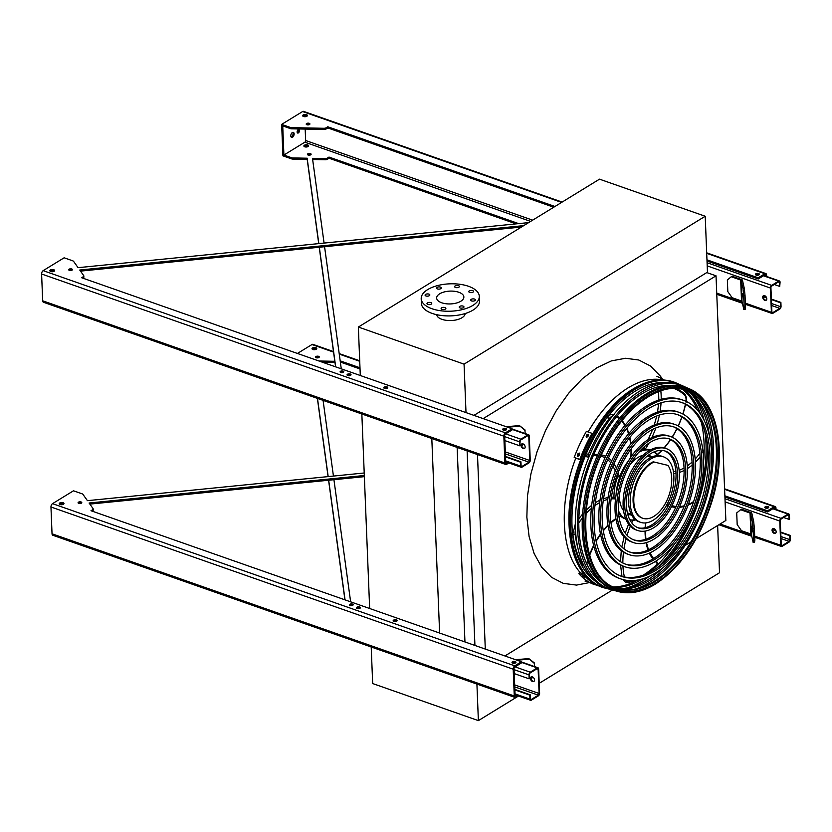 <?xml version="1.0" encoding="UTF-8"?>
<svg xmlns="http://www.w3.org/2000/svg" width="832" height="832" viewBox="0 0 832 832"><rect width="100%" height="100%" fill="white"/><g stroke="black" fill="none" stroke-linecap="round" stroke-linejoin="round"><path stroke-width="1.25" d="M696.27 538.606L725.858 520.468L716.03 275.818L706.794 272.574M483.174 418.621L716.03 275.818M485.295 649.074L477.485 454.553M504.91 655.959L612.404 590.034M671.601 553.738L673.858 552.354M685.1 545.459L691.049 541.809M474.926 645.445L467.116 450.923M464.953 641.94L457.142 447.418M439.618 633.058L431.808 438.526M369.658 608.504L361.847 413.982M705.214 216.247L599.508 179.161L358.353 327.049L464.058 364.146L705.214 216.247L707.46 272.168L473.938 415.386M436.665 314.673A14.279 6.718 -2.3 0 0 441.927 319.332A14.279 6.718 -2.3 0 0 456.903 319.748A14.279 6.718 -2.3 0 0 465.171 313.529M358.353 327.049L360.298 375.513M464.058 364.146L466.003 412.599M458.817 292.271A13.614 6.417 177.7 0 1 463.861 296.972A13.614 6.417 177.7 0 1 450.507 303.93A13.614 6.417 177.7 0 1 436.654 298.064A13.614 6.417 177.7 0 1 444.278 291.938A13.614 6.417 177.7 0 1 458.817 292.271M469.654 292.438A2.382 1.123 -2.3 0 0 472.191 292.49A2.382 1.123 -2.3 0 0 473.533 291.418A2.382 1.123 -2.3 0 0 471.11 290.399A2.382 1.123 -2.3 0 0 468.77 291.616A2.382 1.123 -2.3 0 0 469.654 292.438M455.52 287.477A2.382 1.123 -2.3 0 0 458.058 287.529A2.382 1.123 -2.3 0 0 459.389 286.458A2.382 1.123 -2.3 0 0 456.966 285.438A2.382 1.123 -2.3 0 0 454.636 286.655A2.382 1.123 -2.3 0 0 455.52 287.477M437.414 288.933A2.382 1.123 -2.3 0 0 439.962 288.995A2.382 1.123 -2.3 0 0 441.293 287.924A2.382 1.123 -2.3 0 0 438.87 286.894A2.382 1.123 -2.3 0 0 436.54 288.111A2.382 1.123 -2.3 0 0 437.414 288.933M425.963 295.963A2.382 1.123 -2.3 0 0 428.501 296.015A2.382 1.123 -2.3 0 0 429.832 294.944A2.382 1.123 -2.3 0 0 427.409 293.925A2.382 1.123 -2.3 0 0 425.079 295.142A2.382 1.123 -2.3 0 0 425.963 295.963M427.856 304.439A2.382 1.123 -2.3 0 0 430.404 304.491A2.382 1.123 -2.3 0 0 431.735 303.42A2.382 1.123 -2.3 0 0 429.312 302.401A2.382 1.123 -2.3 0 0 426.982 303.618A2.382 1.123 -2.3 0 0 427.856 304.439M442 309.4A2.382 1.123 -2.3 0 0 444.538 309.452A2.382 1.123 -2.3 0 0 445.869 308.381A2.382 1.123 -2.3 0 0 443.446 307.362A2.382 1.123 -2.3 0 0 441.116 308.578A2.382 1.123 -2.3 0 0 442 309.4M460.096 307.934A2.382 1.123 -2.3 0 0 462.634 307.996A2.382 1.123 -2.3 0 0 463.965 306.925A2.382 1.123 -2.3 0 0 461.552 305.906A2.382 1.123 -2.3 0 0 459.212 307.112A2.382 1.123 -2.3 0 0 460.096 307.934M471.546 300.914A2.382 1.123 -2.3 0 0 474.094 300.966A2.382 1.123 -2.3 0 0 475.426 299.894A2.382 1.123 -2.3 0 0 473.002 298.875A2.382 1.123 -2.3 0 0 470.673 300.092A2.382 1.123 -2.3 0 0 471.546 300.914M468.551 286.302A29.078 13.697 177.7 0 1 479.305 296.348A29.078 13.697 177.7 0 1 450.798 311.199A29.078 13.697 177.7 0 1 421.2 298.688A29.078 13.697 177.7 0 1 437.497 285.605A29.078 13.697 177.7 0 1 468.551 286.302M479.305 296.348L479.492 301.007A29.078 13.697 177.7 0 1 450.986 315.869A29.078 13.697 177.7 0 1 421.387 303.347L421.2 298.688M518.482 696.03L478.379 720.626L372.674 683.54L371.207 646.974M478.379 720.626L476.913 684.07M539.209 683.322L719.524 572.738L717.631 525.502M764.847 300.342A2.642 1.789 58.5 0 1 762.85 298.126A2.642 1.789 58.5 0 1 763.37 295.766A2.642 1.789 58.5 0 1 764.66 295.682A2.642 1.789 58.5 0 1 766.646 297.898A2.642 1.789 58.5 0 1 766.137 300.269A2.642 1.789 58.5 0 1 764.847 300.342M770.422 288.059L771.399 312.291A2.111 1.206 109.3 0 0 772.023 313.466A2.111 1.206 109.3 0 0 772.803 313.342L779.782 309.057A2.111 1.206 109.3 0 0 781.04 306.374L780.884 302.411L780.385 302.723L780.541 306.686A1.321 0.749 -70.7 0 1 779.761 308.36L772.772 312.645A1.321 0.749 -70.7 0 1 772.294 312.718A1.321 0.749 -70.7 0 1 771.898 311.99L770.921 287.758A1.321 0.749 -70.7 0 1 771.711 286.083L778.69 281.798A1.321 0.749 -70.7 0 1 779.178 281.715A1.321 0.749 -70.7 0 1 779.574 282.454L779.73 286.416L780.073 282.142A2.111 1.206 109.3 0 0 779.438 280.966A2.111 1.206 109.3 0 0 778.658 281.091L771.68 285.376A2.111 1.206 109.3 0 0 770.422 288.059L707.2 265.876M741.52 279.521L732.108 276.224L731.276 276.734L740.688 280.041A1.321 0.624 177.7 0 1 741.166 280.436L742.986 288.548L744.297 288.434L742.487 280.332A2.642 1.248 -2.3 0 0 741.52 279.521M763.641 295.641A2.642 1.789 -121.5 0 0 763.734 298.646A2.642 1.789 -121.5 0 0 766.366 300.082M757.931 275.215A1.851 0.874 -2.3 0 0 756.985 275.246M774.28 284.502L779.73 286.416M763.204 296.691L766.646 297.898M771.399 299.572L780.385 302.723M763.287 296.244L766.418 297.336M771.378 299.083L780.884 302.411M731.276 276.734L727.355 279.958L727.823 291.606L732.118 297.7L741.53 301.007A1.321 0.624 177.7 0 1 742.009 301.413L743.829 309.514L744.193 307.31L745.503 307.206L745.139 309.41L743.829 309.514M743.371 298.906L742.695 293.498L743.371 298.906M744.297 288.434L745.035 295.558L743.725 295.662L744.193 307.31M743.725 295.662L742.986 288.548M745.035 295.558L745.503 307.206M521.986 443.841A2.642 1.789 -121.5 0 0 522.08 446.846A2.642 1.789 -121.5 0 0 524.711 448.282M530.244 460.19L529.277 435.958A2.111 1.206 109.3 0 0 528.642 434.772A2.111 1.206 109.3 0 0 527.873 434.907L520.884 439.192A2.111 1.206 109.3 0 0 519.626 441.865L519.782 445.827L520.125 441.563A1.321 0.749 -70.7 0 1 520.915 439.889L527.894 435.604A1.321 0.749 -70.7 0 1 528.382 435.521A1.321 0.749 -70.7 0 1 528.778 436.259L529.745 460.491A1.321 0.749 -70.7 0 1 528.965 462.166L521.976 466.45A1.321 0.749 -70.7 0 1 521.498 466.534A1.321 0.749 -70.7 0 1 521.102 465.795L520.936 461.833L520.603 466.097A2.111 1.206 109.3 0 0 521.227 467.282A2.111 1.206 109.3 0 0 522.007 467.147L528.996 462.862A2.111 1.206 109.3 0 0 530.244 460.19M523.193 448.542A2.642 1.789 58.5 0 1 521.206 446.326A2.642 1.789 58.5 0 1 521.726 443.966A2.642 1.789 58.5 0 1 523.006 443.882A2.642 1.789 58.5 0 1 525.002 446.098A2.642 1.789 58.5 0 1 524.482 448.469A2.642 1.789 58.5 0 1 523.193 448.542M349.554 375.658A1.851 0.874 -2.3 0 0 348.608 375.69M386.298 388.544A1.851 0.874 -2.3 0 0 385.351 388.586M505.138 430.248A1.851 0.874 -2.3 0 0 504.192 430.279M342.139 372.091L341.255 372.632M505.523 456.903L520.437 462.145M505.502 456.414L520.936 461.833M504.868 440.596L519.782 445.827M521.685 445.962L523.515 444.132M525.054 430.466L519.47 425.62L524.919 429.853L525.179 433.555M507.624 427.201L519.615 426.234M519.47 425.62L506.168 426.691M531.346 676.832A2.642 1.789 -121.5 0 0 531.44 679.838A2.642 1.789 -121.5 0 0 534.071 681.283M539.604 693.181L538.626 668.949A2.111 1.206 109.3 0 0 538.002 667.774A2.111 1.206 109.3 0 0 537.222 667.898L530.244 672.183A2.111 1.206 109.3 0 0 528.986 674.866L529.142 678.829L529.485 674.554A1.321 0.749 -70.7 0 1 530.265 672.88L537.254 668.595A1.321 0.749 -70.7 0 1 537.742 668.522A1.321 0.749 -70.7 0 1 538.138 669.25L539.105 693.482A1.321 0.749 -70.7 0 1 538.325 695.157L531.336 699.442A1.321 0.749 -70.7 0 1 530.847 699.525A1.321 0.749 -70.7 0 1 530.462 698.786L530.296 694.834L529.797 695.136L529.963 699.098A2.111 1.206 109.3 0 0 530.587 700.274A2.111 1.206 109.3 0 0 531.367 700.149L538.346 695.864A2.111 1.206 109.3 0 0 539.604 693.181M532.553 681.543A2.642 1.789 58.5 0 1 530.566 679.328A2.642 1.789 58.5 0 1 531.076 676.957A2.642 1.789 58.5 0 1 532.366 676.884A2.642 1.789 58.5 0 1 534.362 679.099A2.642 1.789 58.5 0 1 533.842 681.46A2.642 1.789 58.5 0 1 532.553 681.543M358.914 608.65A1.851 0.874 -2.3 0 0 357.968 608.691M395.658 621.546A1.851 0.874 -2.3 0 0 394.701 621.577M514.498 663.239A1.851 0.874 -2.3 0 0 513.552 663.281M351.489 605.082L350.615 605.623M514.883 689.905L529.797 695.136M514.862 689.416L530.296 694.834M514.228 673.587L529.142 678.829M531.045 678.964L532.875 677.123M534.414 663.468L528.83 658.611L534.269 662.854L534.539 666.557M516.984 660.192L528.965 659.225M528.83 658.611L515.528 659.693M774.207 533.343A2.642 1.789 58.5 0 1 772.21 531.128A2.642 1.789 58.5 0 1 772.73 528.757A2.642 1.789 58.5 0 1 774.02 528.684A2.642 1.789 58.5 0 1 776.006 530.899A2.642 1.789 58.5 0 1 775.497 533.26A2.642 1.789 58.5 0 1 774.207 533.343M779.782 521.061L780.759 545.282A2.111 1.206 109.3 0 0 781.383 546.468A2.111 1.206 109.3 0 0 782.163 546.333L789.142 542.048A2.111 1.206 109.3 0 0 790.4 539.375L790.244 535.413L789.745 535.714L789.901 539.677A1.321 0.749 -70.7 0 1 789.121 541.351L782.132 545.636A1.321 0.749 -70.7 0 1 781.643 545.719A1.321 0.749 -70.7 0 1 781.248 544.981L780.281 520.749A1.321 0.749 -70.7 0 1 781.061 519.074L788.05 514.79A1.321 0.749 -70.7 0 1 788.538 514.706A1.321 0.749 -70.7 0 1 788.923 515.445L789.09 519.407L789.589 519.106L789.422 515.143A2.111 1.206 109.3 0 0 788.798 513.958A2.111 1.206 109.3 0 0 788.018 514.093L781.04 518.378A2.111 1.206 109.3 0 0 779.782 521.061L725.109 501.873M750.88 512.522L741.468 509.215L740.636 509.725L750.048 513.032A1.321 0.624 177.7 0 1 750.526 513.438L752.336 521.539L753.657 521.435L751.837 513.334A2.642 1.248 -2.3 0 0 750.88 512.522M773.001 528.632A2.642 1.789 -121.5 0 0 773.084 531.638A2.642 1.789 -121.5 0 0 775.726 533.083M767.291 508.206A1.851 0.874 -2.3 0 0 766.334 508.248M783.64 517.494L789.09 519.407M772.564 529.693L776.006 530.899M780.759 532.563L789.745 535.714M772.647 529.235L775.778 530.338M780.738 532.074L790.244 535.413M740.636 509.725L736.715 512.949L737.183 524.597L741.478 530.702L750.89 533.998A1.321 0.624 177.7 0 1 751.369 534.404L753.178 542.506L753.542 540.311L754.863 540.207L754.499 542.402L753.178 542.506M752.731 531.898L752.055 526.49L752.731 531.898M753.657 521.435L754.395 528.559L753.074 528.663L753.542 540.311M753.074 528.663L752.336 521.539M754.395 528.559L754.863 540.207M318.833 243.599L307.143 158.215L307.195 159.38L292.937 159.099A2.642 1.248 177.7 0 1 291.554 158.87L282.922 155.844L281.653 124.384L302.609 111.54L561.6 202.405M307.143 158.215L292.885 157.934A2.642 1.248 177.7 0 1 291.502 157.706L283.899 155.043L304.855 142.189A1.321 0.749 109.3 0 0 305.646 140.514L305.178 129.074M528.632 222.622L78.073 267.675L73.601 261.383A2.642 1.248 -2.3 0 0 72.758 260.832L64.126 257.795L43.17 270.65A2.642 1.498 109.3 0 0 41.6 273.998L42.671 300.799A2.642 1.498 109.3 0 0 43.462 302.266L505.7 464.454A2.642 1.498 109.3 0 0 506.667 464.298L508.872 462.946M82.878 278.169L83.221 276.754L81.64 277.732L512.065 428.761L505.409 432.838A2.642 1.498 109.3 0 0 503.838 436.186L504.91 462.987A2.642 1.498 109.3 0 0 505.7 464.454M507.634 462.509L506.626 463.133A1.321 0.749 -70.7 0 1 506.137 463.206A1.321 0.749 -70.7 0 1 505.742 462.478L504.67 435.677A1.321 0.749 -70.7 0 1 505.45 434.002L512.106 429.926L512.065 428.761M283.899 155.043L282.734 125.913L290.337 128.586A2.642 1.248 -2.3 0 0 291.72 128.814L323.898 129.449A2.642 1.248 -2.3 0 0 326.238 128.918L327.818 127.941L553.748 207.22M707.002 260.988L758.243 278.97L764.899 274.893A1.321 0.749 -70.7 0 1 765.378 274.81A1.321 0.749 -70.7 0 1 765.773 275.548L765.804 276.182M80.517 271.118L521.446 227.032M83.273 277.93A2.642 1.248 -2.3 0 0 83.866 277.098L83.814 275.933A2.642 1.248 -2.3 0 0 83.678 275.569L79.737 270.026L523.723 225.638M340.6 372.434A1.851 0.874 177.7 0 1 343.158 372.247A1.851 0.874 177.7 0 1 343.346 372.32M50.232 271.294A2.382 1.123 177.7 0 1 53.789 270.878A2.382 1.123 177.7 0 1 54.298 271.128M503.1 429.998A1.986 0.936 177.7 0 1 505.918 429.759A1.986 0.936 177.7 0 1 506.199 429.874M384.259 388.305A1.986 0.936 177.7 0 1 387.078 388.055A1.986 0.936 177.7 0 1 387.358 388.18M347.516 375.409A1.986 0.936 177.7 0 1 350.334 375.17A1.986 0.936 177.7 0 1 350.615 375.284M69.212 270.317A1.851 0.874 177.7 0 1 71.781 270.13A1.851 0.874 177.7 0 1 71.968 270.213M303.025 116.262A2.382 1.123 177.7 0 1 306.582 115.846A2.382 1.123 177.7 0 1 307.091 116.095M306.706 124.665A1.851 0.874 177.7 0 1 309.265 124.478A1.851 0.874 177.7 0 1 309.452 124.561M755.893 274.966A1.986 0.936 177.7 0 1 758.711 274.726A1.986 0.936 177.7 0 1 758.992 274.841M518.669 223.621L328.994 157.071L327.402 158.049A2.642 1.248 177.7 0 1 325.062 158.569L312.478 158.319L324.074 243.079M324.574 246.719L341.276 368.836M335.691 366.87L319.322 247.239M304.751 146.806A2.382 1.123 -2.3 0 0 307.299 146.858A2.382 1.123 -2.3 0 0 308.63 145.787A2.382 1.123 -2.3 0 0 306.207 144.768A2.382 1.123 -2.3 0 0 303.878 145.974A2.382 1.123 -2.3 0 0 304.751 146.806M308.11 155.033A1.851 0.874 -2.3 0 0 310.086 155.074A1.851 0.874 -2.3 0 0 311.126 154.242A1.851 0.874 -2.3 0 0 309.234 153.452A1.851 0.874 -2.3 0 0 307.424 154.398A1.851 0.874 -2.3 0 0 308.11 155.033M335.577 366.829L319.218 247.25M318.718 243.61L307.195 159.38M745.389 304.325L759.668 309.13M328.994 157.071L329.035 158.236L516.121 223.881M716.768 294.278L742.435 303.285M329.035 158.236L327.454 159.214A2.642 1.248 177.7 0 1 325.114 159.734L312.634 159.494M304.242 146.546A2.382 1.123 177.7 0 1 307.798 146.13A2.382 1.123 177.7 0 1 308.308 146.38M307.923 154.96A1.851 0.874 177.7 0 1 310.482 154.773A1.851 0.874 177.7 0 1 310.669 154.846M706.961 259.823L758.202 277.805L758.243 278.97M766.667 276.484L766.605 275.038A2.642 1.498 109.3 0 0 765.825 273.562A2.642 1.498 109.3 0 0 764.847 273.728L758.202 277.805M290.337 128.586L290.285 127.421L281.653 124.384M290.285 127.421A2.642 1.248 -2.3 0 0 291.668 127.65L323.846 128.284A2.642 1.248 -2.3 0 0 326.186 127.754L327.777 126.776L554.944 206.492M83.221 276.754A2.642 1.248 -2.3 0 0 83.814 275.933M340.787 372.507A1.851 0.874 -2.3 0 0 342.763 372.559A1.851 0.874 -2.3 0 0 343.793 371.727A1.851 0.874 -2.3 0 0 341.91 370.926A1.851 0.874 -2.3 0 0 340.101 371.873A1.851 0.874 -2.3 0 0 340.787 372.507M50.742 271.544A2.382 1.123 -2.3 0 0 53.29 271.606A2.382 1.123 -2.3 0 0 54.621 270.535A2.382 1.123 -2.3 0 0 52.198 269.506A2.382 1.123 -2.3 0 0 49.868 270.722A2.382 1.123 -2.3 0 0 50.742 271.544M503.381 430.123A1.986 0.936 -2.3 0 0 505.502 430.175A1.986 0.936 -2.3 0 0 506.605 429.281A1.986 0.936 -2.3 0 0 504.587 428.428A1.986 0.936 -2.3 0 0 502.653 429.437A1.986 0.936 -2.3 0 0 503.381 430.123M384.54 388.419A1.986 0.936 -2.3 0 0 386.651 388.471A1.986 0.936 -2.3 0 0 387.764 387.577A1.986 0.936 -2.3 0 0 385.746 386.724A1.986 0.936 -2.3 0 0 383.802 387.743A1.986 0.936 -2.3 0 0 384.54 388.419M347.797 375.534A1.986 0.936 -2.3 0 0 349.918 375.575A1.986 0.936 -2.3 0 0 351.021 374.691A1.986 0.936 -2.3 0 0 349.003 373.838A1.986 0.936 -2.3 0 0 347.058 374.847A1.986 0.936 -2.3 0 0 347.797 375.534M69.399 270.39A1.851 0.874 -2.3 0 0 71.375 270.442A1.851 0.874 -2.3 0 0 72.415 269.61A1.851 0.874 -2.3 0 0 70.533 268.809A1.851 0.874 -2.3 0 0 68.713 269.755A1.851 0.874 -2.3 0 0 69.399 270.39M306.53 114.681A2.382 1.123 -2.3 0 0 303.992 114.618A2.382 1.123 -2.3 0 0 302.661 115.69A2.382 1.123 -2.3 0 0 305.084 116.709A2.382 1.123 -2.3 0 0 307.414 115.502A2.382 1.123 -2.3 0 0 306.53 114.681M309.223 123.313A1.851 0.874 -2.3 0 0 307.247 123.271A1.851 0.874 -2.3 0 0 306.207 124.103A1.851 0.874 -2.3 0 0 308.09 124.904A1.851 0.874 -2.3 0 0 309.91 123.958A1.851 0.874 -2.3 0 0 309.223 123.313M758.67 273.562A1.986 0.936 -2.3 0 0 756.548 273.51A1.986 0.936 -2.3 0 0 755.435 274.404A1.986 0.936 -2.3 0 0 757.453 275.257A1.986 0.936 -2.3 0 0 759.398 274.248A1.986 0.936 -2.3 0 0 758.67 273.562M327.818 127.941L327.777 126.776M292.552 137.197A2.642 1.498 109.3 0 0 294.081 134.597A2.642 1.498 109.3 0 0 293.342 132.371A2.642 1.498 109.3 0 0 291.044 134.368A2.642 1.498 109.3 0 0 291.585 137.363A2.642 1.498 109.3 0 0 292.552 137.197M298.345 132.922A1.851 1.05 109.3 0 0 299.416 131.102A1.851 1.05 109.3 0 0 298.896 129.553A1.851 1.05 109.3 0 0 297.294 130.946A1.851 1.05 109.3 0 0 297.669 133.047A1.851 1.05 109.3 0 0 298.345 132.922M304.689 116.709L304.647 115.669M562.12 202.082L303.586 111.374A2.642 1.498 109.3 0 0 302.609 111.54M292.77 132.361A2.642 1.498 -70.7 0 1 292.947 134.701A2.642 1.498 -70.7 0 1 291.533 136.833A2.642 1.498 -70.7 0 1 291.138 137.01M298.293 129.626A1.851 1.05 -70.7 0 1 297.326 132.569A1.851 1.05 -70.7 0 1 297.242 132.61M364.218 472.992L87.433 500.666L82.961 494.374A2.642 1.248 -2.3 0 0 82.118 493.823L73.486 490.797L52.53 503.651A2.642 1.498 109.3 0 0 50.96 507L52.031 533.79A2.642 1.498 109.3 0 0 52.822 535.267L515.06 697.455A2.642 1.498 109.3 0 0 516.027 697.289L518.232 695.937M345.051 599.872L328.682 480.23M328.182 476.601L317.491 398.424M516.994 695.5L515.986 696.124A1.321 0.749 -70.7 0 1 515.497 696.207A1.321 0.749 -70.7 0 1 515.102 695.469L514.03 668.678A1.321 0.749 -70.7 0 1 514.81 667.004L521.466 662.917L521.414 661.752L514.769 665.839A2.642 1.498 109.3 0 0 513.198 669.188L514.27 695.978A2.642 1.498 109.3 0 0 515.06 697.455M323.076 400.379L333.434 476.07M333.934 479.71L350.636 601.827M340.35 362.055L360.038 368.961M322.452 362.232L333.258 362.44A2.642 1.248 -2.3 0 0 334.942 362.211M724.911 496.985L767.603 511.961L774.259 507.884A1.321 0.749 -70.7 0 1 774.738 507.801A1.321 0.749 -70.7 0 1 775.133 508.539L775.164 509.174M89.877 504.109L364.364 476.663M92.238 511.16L92.633 510.921A2.642 1.248 -2.3 0 0 93.215 510.089L93.174 508.924A2.642 1.248 -2.3 0 0 93.038 508.57L89.097 503.017L364.312 475.498M349.96 605.426A1.851 0.874 177.7 0 1 352.518 605.238A1.851 0.874 177.7 0 1 352.706 605.322M59.592 504.286A2.382 1.123 177.7 0 1 63.149 503.87A2.382 1.123 177.7 0 1 63.658 504.119M512.46 663A1.986 0.936 177.7 0 1 515.278 662.75A1.986 0.936 177.7 0 1 515.559 662.875M393.619 621.296A1.986 0.936 177.7 0 1 396.438 621.057A1.986 0.936 177.7 0 1 396.718 621.171M356.876 608.41A1.986 0.936 177.7 0 1 359.694 608.161A1.986 0.936 177.7 0 1 359.975 608.286M78.572 503.318A1.851 0.874 177.7 0 1 81.13 503.131A1.851 0.874 177.7 0 1 81.318 503.204M312.385 349.253A2.382 1.123 177.7 0 1 315.931 348.837A2.382 1.123 177.7 0 1 316.441 349.086M316.066 357.666A1.851 0.874 177.7 0 1 318.625 357.479A1.851 0.874 177.7 0 1 318.812 357.552M765.253 507.967A1.986 0.936 177.7 0 1 768.071 507.718A1.986 0.936 177.7 0 1 768.352 507.842M92.633 510.921L92.581 509.756L91 510.734L521.414 661.752M724.859 495.82L767.562 510.796L767.603 511.961M776.027 509.475L775.965 508.03A2.642 1.498 109.3 0 0 775.174 506.553A2.642 1.498 109.3 0 0 774.207 506.719L767.562 510.796M333.486 351.582L312.936 344.365A2.642 1.498 109.3 0 0 311.969 344.531L297.43 353.454M318.937 360.994L333.206 361.275A2.642 1.248 -2.3 0 0 334.786 361.078M340.184 360.849L359.986 367.796M92.581 509.756A2.642 1.248 -2.3 0 0 93.174 508.924M350.147 605.509A1.851 0.874 -2.3 0 0 352.123 605.55A1.851 0.874 -2.3 0 0 353.153 604.718A1.851 0.874 -2.3 0 0 351.27 603.918A1.851 0.874 -2.3 0 0 349.461 604.864A1.851 0.874 -2.3 0 0 350.147 605.509M60.102 504.546A2.382 1.123 -2.3 0 0 62.65 504.598A2.382 1.123 -2.3 0 0 63.981 503.526A2.382 1.123 -2.3 0 0 61.558 502.507A2.382 1.123 -2.3 0 0 59.228 503.714A2.382 1.123 -2.3 0 0 60.102 504.546M512.741 663.114A1.986 0.936 -2.3 0 0 514.852 663.166A1.986 0.936 -2.3 0 0 515.965 662.272A1.986 0.936 -2.3 0 0 513.947 661.419A1.986 0.936 -2.3 0 0 512.002 662.438A1.986 0.936 -2.3 0 0 512.741 663.114M393.9 621.421A1.986 0.936 -2.3 0 0 396.011 621.462A1.986 0.936 -2.3 0 0 397.124 620.578A1.986 0.936 -2.3 0 0 395.106 619.726A1.986 0.936 -2.3 0 0 393.162 620.734A1.986 0.936 -2.3 0 0 393.9 621.421M357.157 608.525A1.986 0.936 -2.3 0 0 359.268 608.577A1.986 0.936 -2.3 0 0 360.381 607.682A1.986 0.936 -2.3 0 0 358.363 606.83A1.986 0.936 -2.3 0 0 356.418 607.838A1.986 0.936 -2.3 0 0 357.157 608.525M78.759 503.391A1.851 0.874 -2.3 0 0 80.735 503.433A1.851 0.874 -2.3 0 0 81.775 502.601A1.851 0.874 -2.3 0 0 79.893 501.81A1.851 0.874 -2.3 0 0 78.073 502.746A1.851 0.874 -2.3 0 0 78.759 503.391M312.894 349.502A2.382 1.123 -2.3 0 0 315.432 349.565A2.382 1.123 -2.3 0 0 316.774 348.494A2.382 1.123 -2.3 0 0 314.35 347.474A2.382 1.123 -2.3 0 0 312.01 348.681A2.382 1.123 -2.3 0 0 312.894 349.502M316.254 357.739A1.851 0.874 -2.3 0 0 318.23 357.781A1.851 0.874 -2.3 0 0 319.259 356.949A1.851 0.874 -2.3 0 0 317.377 356.158A1.851 0.874 -2.3 0 0 315.567 357.105A1.851 0.874 -2.3 0 0 316.254 357.739M765.534 508.082A1.986 0.936 -2.3 0 0 767.645 508.134A1.986 0.936 -2.3 0 0 768.758 507.239A1.986 0.936 -2.3 0 0 766.74 506.386A1.986 0.936 -2.3 0 0 764.795 507.395A1.986 0.936 -2.3 0 0 765.534 508.082M344.926 599.83L328.578 480.241M328.078 476.611L317.377 398.382M754.749 537.316L769.028 542.131M718.89 524.732L751.785 536.276M313.997 348.67L314.038 349.71M679.786 384.644A108.597 61.703 109.3 0 0 677.654 383.604A108.597 61.703 109.3 0 0 635.159 389.282A108.597 61.703 109.3 0 0 572.302 498.69A108.597 61.703 109.3 0 0 605.821 588.318A108.597 61.703 109.3 0 0 608.14 588.848M624.728 588.38A108.597 61.703 109.3 0 0 649.47 576.202M666.12 560.456A108.597 61.703 109.3 0 0 707.325 443.04M704.153 420.337A108.597 61.703 109.3 0 0 692.453 395.377M682.666 389.428A106.662 60.601 -70.7 0 1 697.382 409.999M701.282 422.157A106.662 60.601 -70.7 0 1 703.591 461.292M674.617 543.868A106.662 60.601 -70.7 0 1 648.357 572.988M637.718 580.039A106.662 60.601 -70.7 0 1 613.382 586.903M664.03 382.585A106.475 60.497 109.3 0 0 635.232 391.154A106.475 60.497 109.3 0 0 575.619 487.302A106.475 60.497 109.3 0 0 594.547 580.601M614.578 587.444A106.475 60.497 109.3 0 0 642.918 578.76M657.072 567.84A106.475 60.497 109.3 0 0 704.87 431.621M700.648 414.242A106.475 60.497 109.3 0 0 683.935 389.761M681.668 402.501A91.988 52.27 -70.7 0 1 706.462 480.199A91.988 52.27 -70.7 0 1 653.65 570.086A91.988 52.27 -70.7 0 1 620.766 576.077M620.703 578.874L619.06 578.302A94.63 53.768 -70.7 0 1 592.592 498.805A94.63 53.768 -70.7 0 1 647.046 405.59A94.63 53.768 -70.7 0 1 681.73 399.703L683.374 400.275A94.63 53.768 109.3 0 0 648.69 406.162A94.63 53.768 109.3 0 0 594.235 499.387A94.63 53.768 109.3 0 0 620.703 578.874A94.63 53.768 109.3 0 0 702.78 507.374A94.63 53.768 109.3 0 0 683.374 400.275M648.783 408.491A91.988 52.27 109.3 0 0 595.847 499.106A91.988 52.27 109.3 0 0 621.577 576.378A91.988 52.27 109.3 0 0 701.355 506.886A91.988 52.27 109.3 0 0 682.5 402.771A91.988 52.27 109.3 0 0 648.783 408.491M677.425 414.596A79.175 44.98 -70.7 0 1 698.63 481.53A79.175 44.98 -70.7 0 1 653.203 558.782A79.175 44.98 -70.7 0 1 625.009 563.982M624.946 566.779L623.314 566.197A81.817 46.488 -70.7 0 1 600.423 497.484A81.817 46.488 -70.7 0 1 647.504 416.884A81.817 46.488 -70.7 0 1 677.487 411.798L679.13 412.381A81.817 46.488 109.3 0 0 649.137 417.466A81.817 46.488 109.3 0 0 602.066 498.056A81.817 46.488 109.3 0 0 624.946 566.779A81.817 46.488 109.3 0 0 695.906 504.972A81.817 46.488 109.3 0 0 679.13 412.381M649.23 419.796A79.175 44.98 109.3 0 0 603.678 497.786A79.175 44.98 109.3 0 0 625.83 564.283A79.175 44.98 109.3 0 0 694.481 504.473A79.175 44.98 109.3 0 0 678.246 414.866A79.175 44.98 109.3 0 0 649.23 419.796M673.182 426.702A66.352 37.7 -70.7 0 1 690.799 482.862A66.352 37.7 -70.7 0 1 652.746 547.487A66.352 37.7 -70.7 0 1 629.252 551.876M629.2 554.674L627.557 554.102A68.994 39.198 -70.7 0 1 608.254 496.153A68.994 39.198 -70.7 0 1 647.951 428.189A68.994 39.198 -70.7 0 1 673.234 423.894L674.877 424.476A68.994 39.198 109.3 0 0 649.594 428.761A68.994 39.198 109.3 0 0 609.898 496.725A68.994 39.198 109.3 0 0 629.2 554.674A68.994 39.198 109.3 0 0 689.031 502.559A68.994 39.198 109.3 0 0 674.877 424.476M649.688 431.09A66.352 37.7 109.3 0 0 611.51 496.454A66.352 37.7 109.3 0 0 630.074 552.188A66.352 37.7 109.3 0 0 687.617 502.06A66.352 37.7 109.3 0 0 674.003 426.972A66.352 37.7 109.3 0 0 649.688 431.09M668.928 438.797A53.529 30.42 -70.7 0 1 682.968 484.182A53.529 30.42 -70.7 0 1 652.288 536.182A53.529 30.42 -70.7 0 1 633.506 539.781M633.443 542.578L631.8 542.006A56.17 31.918 -70.7 0 1 616.086 494.822A56.17 31.918 -70.7 0 1 648.409 439.494A56.17 31.918 -70.7 0 1 668.99 435.999L670.634 436.571A56.17 31.918 109.3 0 0 650.052 440.066A56.17 31.918 109.3 0 0 617.729 495.394A56.17 31.918 109.3 0 0 633.443 542.578A56.17 31.918 109.3 0 0 682.157 500.146A56.17 31.918 109.3 0 0 670.634 436.571M650.146 442.395A53.529 30.42 109.3 0 0 619.341 495.123A53.529 30.42 109.3 0 0 634.317 540.082A53.529 30.42 109.3 0 0 680.742 499.647A53.529 30.42 109.3 0 0 669.76 439.067A53.529 30.42 109.3 0 0 650.146 442.395M664.685 450.902A40.706 23.13 -70.7 0 1 675.137 485.514A40.706 23.13 -70.7 0 1 651.841 524.878A40.706 23.13 -70.7 0 1 637.749 527.675M637.686 530.483L636.043 529.911A43.347 24.638 -70.7 0 1 623.917 493.49A43.347 24.638 -70.7 0 1 648.866 450.788A43.347 24.638 -70.7 0 1 664.747 448.094L666.39 448.666A43.347 24.638 109.3 0 0 650.499 451.36A43.347 24.638 109.3 0 0 625.56 494.073A43.347 24.638 109.3 0 0 637.686 530.483A43.347 24.638 109.3 0 0 675.282 497.734A43.347 24.638 109.3 0 0 666.39 448.666M650.593 453.7A40.706 23.13 109.3 0 0 627.172 493.792A40.706 23.13 109.3 0 0 638.56 527.987A40.706 23.13 109.3 0 0 673.868 497.234A40.706 23.13 109.3 0 0 665.517 451.162A40.706 23.13 109.3 0 0 650.593 453.7M635.513 519.854A37.003 21.029 -70.7 0 1 632.84 520.468A60.008 34.102 109.3 0 0 631.748 522.839M630.791 519.75L632.84 520.468M619.05 517.244L620.662 515.84A1.321 0.749 109.3 0 0 620.495 515.164A37.003 21.029 -70.7 0 1 618.436 511.69M614.266 497.266L615.711 498.971M627.286 462.946A36.483 20.727 109.3 0 0 616.075 494.905M618.374 510.494A36.483 20.727 109.3 0 0 625.726 518.929M629.98 520.062A36.483 20.727 109.3 0 0 635.086 519.501M657.498 455.624A36.483 20.727 109.3 0 0 653.858 451.994M649.834 450.216A36.483 20.727 109.3 0 0 638.82 452.202M642.959 455.343A31.19 17.722 109.3 0 0 637.894 457.506A31.19 17.722 109.3 0 0 629.959 464.849M619.351 495.082A31.19 17.722 109.3 0 0 623.563 510.63M631.207 514.238A31.19 17.722 109.3 0 1 627.671 514.02A31.19 17.722 109.3 0 0 628.68 514.436A31.19 17.722 109.3 0 0 631.602 514.998M651.966 456.955A31.19 17.722 109.3 0 0 649.334 455.572A31.19 17.722 109.3 0 0 648.284 455.26A31.19 17.722 109.3 0 1 651.186 457.309M633.308 453.742A36.483 20.727 109.3 0 0 631.218 455.489M617.583 476.882A36.483 20.727 109.3 0 0 613.964 497.214M620.61 516.121A36.483 20.727 109.3 0 0 624.874 518.7L625.758 519.012M649.917 450.174L649.033 449.862A36.483 20.727 109.3 0 0 647.286 449.394M644.675 449.186A36.483 20.727 109.3 0 0 641.129 449.706M617.282 476.424L619.341 477.038A1.321 0.749 109.3 0 0 619.788 476.32A37.003 21.029 -70.7 0 1 628.659 460.616M616.824 476.081L619.341 477.038A56.638 32.178 -70.7 0 0 618.155 472.586M645.268 449.342L643.583 448.76A1.321 0.749 -70.7 0 1 643.386 448.739A1.321 0.749 -70.7 0 1 643.136 448.521L644.374 447.127L645.185 449.249A1.321 0.749 109.3 0 0 645.434 449.457A1.321 0.749 109.3 0 0 645.642 449.478A37.003 21.029 -70.7 0 1 650.51 449.852M654.43 451.755A37.003 21.029 -70.7 0 1 657.207 454.449A60.008 34.102 109.3 0 0 661.627 450.424M643.136 448.521L643.604 447.335M640.546 522.319L638.903 521.747A34.705 19.718 -70.7 0 1 629.2 492.596A34.705 19.718 -70.7 0 1 649.168 458.411A34.705 19.718 -70.7 0 1 661.887 456.258L663.53 456.83A34.705 19.718 109.3 0 0 650.811 458.994A34.705 19.718 109.3 0 0 630.843 493.168A34.705 19.718 109.3 0 0 640.546 522.319A34.705 19.718 109.3 0 0 670.644 496.101A34.705 19.718 109.3 0 0 663.53 456.83M653.962 462.062A30.139 17.118 109.3 0 0 634.66 491.213A30.139 17.118 109.3 0 0 642.782 518.263A30.139 17.118 109.3 0 0 666.806 500.635A30.139 17.118 109.3 0 0 667.898 465.369L653.245 461.812A30.139 17.118 109.3 0 0 633.942 490.963A30.139 17.118 109.3 0 0 642.065 518.014A30.139 17.118 109.3 0 0 642.418 518.128M667.898 465.369L653.245 461.812M672.589 381.607L669.25 380.744M594.516 584.376L592.873 583.804A108.774 61.807 -70.7 0 1 592.062 583.388L593.705 583.96A108.774 61.807 109.3 0 0 594.516 584.376L594.672 584.48M584.511 577.106L582.868 576.534A108.774 61.807 -70.7 0 1 582.192 575.838L583.835 576.41A108.774 61.807 109.3 0 0 584.511 577.106L584.626 577.314M584.782 575.068L584.501 575.661L578.854 573.685A108.774 61.807 109.3 0 0 592.519 583.866L598.239 585.686M584.501 575.661A108.774 61.807 109.3 0 0 598.166 585.853M583.981 574.09L579.415 572.489L578.854 573.685M579.582 454.251A108.774 61.807 109.3 0 0 578.978 455.728L577.585 456.331L577.346 455.156A108.774 61.807 -70.7 0 1 577.938 453.679L579.342 453.086L579.582 454.251M588.526 435.365A108.774 61.807 109.3 0 0 587.787 436.727L586.29 437.258L586.144 436.155A108.774 61.807 -70.7 0 1 586.882 434.782L588.39 434.262L588.526 435.365M592.041 433.358L586.394 431.371A108.774 61.807 109.3 0 0 574.184 457.434L580.455 459.878A107.453 61.058 -70.7 0 1 592.665 433.815L592.041 433.358A108.774 61.807 109.3 0 0 579.831 459.41L574.184 457.434M579.831 459.41L580.455 459.878M579.592 453.419L578.562 454.147A107.453 61.058 109.3 0 0 577.97 455.624L577.959 456.466M588.63 434.585L587.506 435.25A107.453 61.058 109.3 0 0 586.768 436.613L586.685 437.393M663.198 567.455A106.09 60.278 -70.7 0 1 647.223 580.081A106.09 60.278 -70.7 0 1 617.833 588.567M687.19 390.915A106.09 60.278 -70.7 0 1 709.415 435.739M670.426 385.424A105.903 60.174 109.3 0 0 641.774 393.942A105.903 60.174 109.3 0 0 582.473 489.58A105.903 60.174 109.3 0 0 601.318 582.379M620.162 589.129A105.903 60.174 109.3 0 0 649.272 580.642A105.903 60.174 109.3 0 0 686.234 541.268M711.038 470.579A105.903 60.174 109.3 0 0 689.354 391.934M612.518 590.065L610.407 589.514A108.202 61.485 -70.7 0 1 585.458 466.211A108.202 61.485 -70.7 0 1 681.98 385.538L683.966 386.422A108.025 61.381 109.3 0 0 641.701 392.07A108.025 61.381 109.3 0 0 579.166 500.906A108.025 61.381 109.3 0 0 612.518 590.065A108.025 61.381 109.3 0 0 614.838 590.585M635.201 589.066A108.025 61.381 109.3 0 0 649.345 582.504A108.025 61.381 109.3 0 0 706.846 496.902A108.025 61.381 109.3 0 0 701.054 401.378M686.109 387.462A108.025 61.381 109.3 0 0 683.966 386.422M715.738 467.979A105.518 59.956 -70.7 0 1 688.272 546.239M685.506 390.25A104.811 59.55 -70.7 0 1 714.355 478.504A104.811 59.55 -70.7 0 1 654.108 581.381A104.811 59.55 -70.7 0 1 616.106 588.047M617.094 591.261A107.64 61.162 -70.7 0 1 592.28 468.603A107.64 61.162 -70.7 0 1 688.293 388.357L689.541 388.908A107.526 61.09 -70.7 0 0 647.462 394.534A107.526 61.09 -70.7 0 0 585.229 502.861A107.526 61.09 -70.7 0 0 618.426 591.604L617.094 591.261M591.344 582.234L576.503 585.094L563.295 583.357L551.533 577.325L541.674 567.237L534.102 553.478L529.1 536.567L526.854 517.171L527.467 496.018L530.91 473.938L537.035 451.766L545.626 430.362L556.348 410.55L568.786 393.078L582.462 378.633L596.856 367.765L611.406 360.89L625.56 358.27L638.768 360.006L650.53 366.028L660.39 376.126L662.553 379.309M662.854 379.964C651.903 377.801 640.297 380.442 628.025 387.889C612.976 397.29 599.664 411.986 588.089 431.964M575.754 458.224C558.761 502.102 560.82 551.616 580.518 572.874M716.726 293.103L742.154 302.026M745.337 303.15L771.399 312.291M707.075 262.714L771.68 285.376M763.474 275.766L778.658 281.091M778.336 282.017L779.574 282.454M771.961 312.354L772.772 312.645M771.638 305.51L779.761 308.36M771.555 303.524L780.541 306.686M740.688 280.041L741.53 301.007M741.166 280.436L742.009 301.413M505.326 451.922L529.745 460.491M527.54 435.822L528.778 436.259M504.712 436.634L519.626 441.865M505.69 433.857L520.884 439.192M512.086 429.364L527.873 434.907M505.679 460.866L520.603 466.097M521.165 466.17L521.976 466.45M505.398 453.898L528.965 462.166M514.686 684.913L539.105 693.482M536.89 668.824L538.138 669.25M514.062 669.635L528.986 674.866M515.05 666.858L530.244 672.183M521.446 662.366L537.222 667.898M515.039 693.867L529.963 699.098M530.525 699.161L531.336 699.442M514.758 686.899L538.325 695.157M720.086 524.004L751.504 535.028M754.697 536.141L780.759 545.282M724.984 498.711L781.04 518.378M772.824 508.758L788.018 514.093M787.686 515.008L788.923 515.445M781.321 545.355L782.132 545.636M780.988 538.502L789.121 541.351M780.915 536.526L789.901 539.677M750.048 513.032L750.89 533.998M750.526 513.438L751.369 534.404M292.885 157.934L292.937 159.099M505.814 462.842L506.626 463.133M304.855 142.189L530.618 221.406M42.671 300.799L504.91 462.987M41.6 273.998L503.838 436.186M43.17 270.65L505.409 432.838M706.701 253.323L764.847 273.728M305.646 140.514L532.646 220.158M764.535 275.111L765.773 275.548M291.502 157.706L291.554 158.87M326.238 128.918L326.186 127.754M291.72 128.814L291.668 127.65M323.898 129.449L323.846 128.284M327.402 158.049L327.454 159.214M325.062 158.569L325.114 159.734M515.174 695.843L515.986 696.124M311.969 344.531L333.559 352.102M339.258 354.11L359.726 361.286M724.599 489.32L774.207 506.719M52.53 503.651L514.769 665.839M50.96 507L513.198 669.188M52.031 533.79L514.27 695.978M773.895 508.102L775.133 508.539M333.258 362.44L333.206 361.275M633.984 388.783A108.701 61.766 109.3 0 0 571.054 498.295A108.701 61.766 109.3 0 0 604.614 588.006C581.194 580.174 569.296 557.138 568.89 518.898C568.766 469.394 598.624 409.011 633.412 388.794C648.991 379.402 663.354 377.499 676.51 383.094A108.701 61.766 109.3 0 0 633.984 388.783M630.313 526.198A60.008 34.102 109.3 0 0 627.078 535.34M626.101 538.782A60.008 34.102 109.3 0 0 623.958 548.86M623.49 552.198A60.008 34.102 109.3 0 0 622.856 563.025M622.939 566.072A60.008 34.102 109.3 0 0 624.416 576.992M625.456 580.122A9.256 5.252 109.3 0 0 629.481 581.672A102.7 58.354 109.3 0 0 632.476 580.611M643.323 575.099A102.7 58.354 109.3 0 0 656.396 564.928A1.321 0.749 109.3 0 0 656.989 563.742A1.321 0.749 109.3 0 0 656.739 562.723A56.638 32.178 -70.7 0 1 655.273 561.486M652.922 558.948A56.638 32.178 -70.7 0 1 649.334 553.114M648.034 549.994A56.638 32.178 -70.7 0 1 646.069 542.682M645.559 539.344A56.638 32.178 -70.7 0 1 645.07 531.086M645.143 527.727A56.638 32.178 -70.7 0 1 645.507 522.922M656.271 561.184A1.321 1.071 127.6 0 1 656.739 562.723M656.084 560.966L656.51 561.309C657.634 562.879 657.55 564.294 656.271 565.542A1.321 0.738 -133 0 0 656.396 564.928M628.326 582.556A1.321 0.998 -107.7 0 0 629.481 581.672M615.514 498.95A60.008 34.102 109.3 0 0 611.146 498.909M607.776 499.45A60.008 34.102 109.3 0 0 603.21 500.916M599.706 502.59A60.008 34.102 109.3 0 0 594.953 505.596M591.354 508.446A60.008 34.102 109.3 0 0 585.998 513.708M582.327 518.086A60.008 34.102 109.3 0 0 578.781 523.006M575.463 529.922A9.256 5.252 109.3 0 0 575.182 534.352A102.7 58.354 109.3 0 0 577.668 547.217M586.654 563.638A56.638 32.178 -70.7 0 1 587.642 560.279M589.493 554.882A56.638 32.178 -70.7 0 1 593.642 545.428M596.055 540.935A56.638 32.178 -70.7 0 1 600.475 534.03M603.231 530.379A56.638 32.178 -70.7 0 1 607.953 525.106M610.917 522.33A56.638 32.178 -70.7 0 1 615.867 518.544M618.966 516.693A56.638 32.178 -70.7 0 1 620.662 515.84M584.064 566.114L582.951 565.292A1.321 0.988 -31.7 0 0 583.856 565.687M582.951 565.292C577.772 556.826 574.402 546.447 572.842 534.154A1.321 0.718 -7.1 0 0 573.342 534.622A1.321 0.718 -7.1 0 0 575.182 534.352M630.843 457.205A60.008 34.102 109.3 0 0 630.968 449.124M630.614 444.142A60.008 34.102 109.3 0 0 629.585 437.788M628.534 433.836A60.008 34.102 109.3 0 0 626.548 428.657M624.863 425.485A60.008 34.102 109.3 0 0 621.66 421.148M619.185 418.787A60.008 34.102 109.3 0 0 616.418 416.863M612.508 416.125A9.256 5.252 109.3 0 0 609.086 418.829A102.7 58.354 109.3 0 0 588.297 454.49A1.321 0.749 109.3 0 0 588.182 455.749A1.321 0.749 109.3 0 0 588.858 456.113A56.638 32.178 -70.7 0 1 589.41 455.915M593.674 454.792A56.638 32.178 -70.7 0 1 597.886 454.48M601.39 454.886A56.638 32.178 -70.7 0 1 605.686 456.362M608.483 458.047A56.638 32.178 -70.7 0 1 611.686 460.907M613.954 463.767A56.638 32.178 -70.7 0 1 616.45 468.208M587.735 456.986A1.321 0.978 -110.5 0 0 588.858 456.113M586.31 453.638L588.297 454.49M607.027 418.111A1.321 0.551 38 0 1 607.017 417.654A1.321 0.551 38 0 1 607.672 417.622A1.321 0.551 38 0 1 609.086 418.829M664.04 447.866A60.008 34.102 109.3 0 0 670.509 439.535M672.079 437.143A60.008 34.102 109.3 0 0 676.884 428.594M678.163 425.932A60.008 34.102 109.3 0 0 681.855 416.832M682.812 413.993A60.008 34.102 109.3 0 0 685.433 404.248M685.984 401.336A9.256 5.252 109.3 0 0 684.33 394.763A102.7 58.354 109.3 0 0 674.045 388.482M664.529 386.308A102.7 58.354 109.3 0 0 661.565 386.194A1.321 0.749 109.3 0 0 660.525 387.369M660.816 390.822A56.638 32.178 -70.7 0 1 661.19 399.329M661.055 402.834A56.638 32.178 -70.7 0 1 660.088 411.382M659.412 415.043A56.638 32.178 -70.7 0 1 657.134 423.946M655.803 427.981A56.638 32.178 -70.7 0 1 651.81 437.632M648.939 443.165A56.638 32.178 -70.7 0 1 645.185 449.249M658.414 387.421A1.321 0.749 -8.9 0 0 658.133 387.982A1.321 0.749 -8.9 0 0 658.185 388.138M683.894 393.245A1.321 1.061 131.1 0 1 684.33 394.763M667.493 503.485A60.008 34.102 109.3 0 0 669.001 504.358M672.006 505.617A60.008 34.102 109.3 0 0 676.135 506.48M679.661 506.542A60.008 34.102 109.3 0 0 684.372 505.773M688.355 504.421A60.008 34.102 109.3 0 0 691.766 502.778A9.256 5.252 109.3 0 0 693.763 501.186M703.508 458.016A102.7 58.354 109.3 0 0 703.664 454.449A1.321 0.749 109.3 0 0 703.227 453.586M700.138 456.945A56.638 32.178 -70.7 0 1 695.406 462.124M692.193 465.057A56.638 32.178 -70.7 0 1 687.398 468.582M684.122 470.465A56.638 32.178 -70.7 0 1 679.297 472.451M676.01 473.252A56.638 32.178 -70.7 0 1 673.681 473.533M702.676 451.984L703.955 454.126A1.321 0.53 -178.3 0 1 703.664 454.449M693.514 501.925L691.371 503.578A1.321 0.926 -118.6 0 0 691.766 502.778M582.868 576.534L583.149 575.921M586.144 436.155L586.768 436.613M586.882 434.782L587.506 435.25M577.346 455.156L577.97 455.624M577.938 453.679L578.562 454.147M655.803 583.419A106.465 60.497 109.3 0 0 708.167 407.077A106.465 60.497 109.3 0 0 592.145 478.234A106.465 60.497 109.3 0 0 655.803 583.419M655.782 582.889A105.872 60.154 -70.7 0 1 592.478 478.296A105.872 60.154 -70.7 0 1 707.845 407.545A105.872 60.154 -70.7 0 1 655.782 582.889M654.93 581.672A104.811 59.55 109.3 0 0 715.239 478.421A104.811 59.55 109.3 0 0 685.922 390.385C660.993 380.598 624.53 406.474 603.918 449.519C574.798 505.669 581.963 578.604 616.512 588.193A104.811 59.55 109.3 0 0 654.93 581.672M587.954 581.474L585.021 581.079M656.874 376.251L664.269 380.037M716.758 294.081L742.383 303.066M745.378 304.117L772.023 313.466M763.89 275.506L779.438 280.966M512.065 428.958L528.642 434.772M505.721 461.843L521.227 467.282M521.425 661.95L538.002 667.774M515.081 694.834L530.587 700.274M719.087 524.607L751.743 536.068M754.738 537.118L781.383 546.468M773.25 508.508L788.798 513.958M706.68 252.814L765.825 273.562M339.186 353.579L359.705 360.776M724.578 488.8L775.174 506.553M677.654 383.604L676.51 383.094M605.821 588.318L604.614 588.006M645.778 522.891L645.424 527.654M645.362 531.034L645.892 539.23M646.443 542.568L648.482 549.786M649.844 552.874L653.578 558.542M656.271 565.542L645.341 574.33M634.317 580.497L628.857 582.566L625.81 582.577L622.846 579.54M621.993 576.441L620.568 565.063M620.506 561.694L621.275 550.711M621.837 547.04L624.104 536.921M625.227 533.156L628.566 524.129M615.95 519.043L610.979 522.777M608.026 525.512L603.294 530.774M600.548 534.394L596.138 541.31M593.736 545.792L589.607 555.256M587.766 560.654L586.81 563.971M575.318 523.983L572.842 534.154M578.843 518.783L582.577 514.072M586.331 510.006L591.698 505.253M595.317 502.684L600.038 500.053M603.543 498.638L608.046 497.484M611.406 497.151L614.463 497.255M615.295 470.985L612.976 465.982M610.834 462.779L607.776 459.607M605.062 457.704L600.891 455.998M585.77 454.938L587.049 457.018L589.077 456.716M593.289 455.666L597.449 455.468M606.632 418.163L607.017 417.654C608.92 414.97 611.333 413.899 614.255 414.45M631.145 456.758L631.27 448.718M630.916 443.758L629.897 437.393M628.878 433.43L626.922 428.189M625.29 424.986L622.159 420.524M619.767 418.07L617.115 416.01M645.434 449.457L643.386 448.739M648.107 439.67L652.725 429.395M654.285 424.965L656.75 416M657.53 412.142L658.622 403.655M658.819 400.036L658.58 391.612M658.154 388.159L658.185 386.776M668.585 385.393L669.219 385.538M686.078 402.334C686.826 398.434 686.192 395.46 684.174 393.411L677.186 388.586M657.311 454.875L662.074 450.445M664.362 447.97L670.748 439.67M672.318 437.258L677.092 428.73M678.371 426.046L682.063 416.967M683.03 414.107L685.651 404.373M673.442 471.775L675.896 471.359M679.151 470.392L684.06 468.083M687.274 466.024L692.078 462.134M695.198 459.046L699.868 453.482M703.955 454.126L703.591 461.042M668.346 505.648L666.775 504.847M671.434 506.771L675.667 507.499M679.255 507.458L684.039 506.594M688.074 505.18L691.371 503.578M627.39 512.866L631.197 514.197M647.338 455.988L651.144 457.33M642.782 518.263L642.065 518.014M618.426 591.604C630.084 594.495 642.46 591.968 655.543 584.033C681.314 566.956 700.274 538.928 712.421 499.928C727.397 450.476 717.392 400.306 689.541 388.908"/></g></svg>
